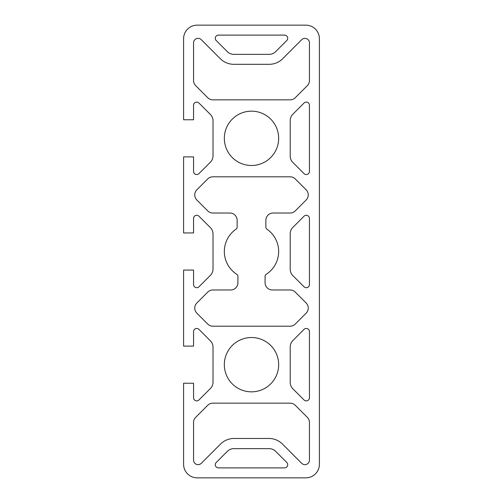 <?xml version="1.0" encoding="UTF-8"?>
<svg xmlns="http://www.w3.org/2000/svg" width="503" height="503" viewBox="0 0 503 503"><rect width="100%" height="100%" fill="white"/><g stroke="black" fill="none" stroke-linecap="round" stroke-linejoin="round"><path stroke-width="0.75" d="M194.755 194.913A7.243 7.243 0 0 0 196.874 200.037L207.739 210.902A7.243 7.243 0 0 0 212.863 213.021L229.884 213.021A7.243 7.243 0 0 1 237.127 220.264L237.127 227.23A2.264 2.264 0 0 1 236.146 229.098A27.162 27.162 0 0 0 236.875 274.387A2.264 2.264 0 0 1 237.919 276.298L237.919 282.736A7.243 7.243 0 0 1 230.676 289.98L212.863 289.98A7.243 7.243 0 0 0 207.739 292.098L196.874 302.963A7.243 7.243 0 0 0 196.874 313.212L207.739 324.077A7.243 7.243 0 0 0 212.863 326.195L290.137 326.195A7.243 7.243 0 0 0 295.261 324.077L306.126 313.212A7.243 7.243 0 0 0 306.126 302.963L295.261 292.098A7.243 7.243 0 0 0 290.137 289.98L272.324 289.98A7.243 7.243 0 0 1 265.081 282.736L265.081 276.298A2.264 2.264 0 0 1 266.125 274.387A27.162 27.162 0 0 0 266.854 229.098A2.264 2.264 0 0 1 265.873 227.23L265.873 220.264A7.243 7.243 0 0 1 273.116 213.021L290.137 213.021A7.243 7.243 0 0 0 295.261 210.902L306.126 200.037A7.243 7.243 0 0 0 306.126 189.788L295.261 178.923A7.243 7.243 0 0 0 290.137 176.804L212.863 176.804A7.243 7.243 0 0 0 207.739 178.923L196.874 189.788A7.243 7.243 0 0 0 194.755 194.913M215.284 464.722A3.169 3.169 0 0 0 218.453 467.891L284.547 467.891A3.169 3.169 0 0 0 286.785 462.483L275.613 451.304A9.054 9.054 0 0 0 269.206 448.651L233.794 448.651A9.054 9.054 0 0 0 227.387 451.304L216.215 462.483A3.169 3.169 0 0 0 215.284 464.722M215.284 38.278A3.169 3.169 0 0 0 216.215 40.517L227.387 51.696A9.054 9.054 0 0 0 233.794 54.349L269.206 54.349A9.054 9.054 0 0 0 275.613 51.696L286.785 40.517A3.169 3.169 0 0 0 284.547 35.109L218.453 35.109A3.169 3.169 0 0 0 215.284 38.278M278.662 364.675A27.162 27.162 0 0 0 251.5 337.513A27.162 27.162 0 0 0 224.338 364.675A27.162 27.162 0 0 0 251.5 391.837A27.162 27.162 0 0 0 278.662 364.675M278.662 138.325A27.162 27.162 0 0 0 251.5 111.163A27.162 27.162 0 0 0 224.338 138.325A27.162 27.162 0 0 0 251.5 165.487A27.162 27.162 0 0 0 278.662 138.325M183.595 464.269A13.581 13.581 0 0 0 197.176 477.85L305.824 477.85A13.581 13.581 0 0 0 319.405 464.269L319.405 38.731A13.581 13.581 0 0 0 305.824 25.15L197.176 25.15A13.581 13.581 0 0 0 183.595 38.731L183.595 119.764L193.554 119.764L193.554 105.278A3.169 3.169 0 0 1 198.962 103.04L210.367 114.439A9.054 9.054 0 0 1 213.021 120.846L213.021 155.804A9.054 9.054 0 0 1 210.367 162.211L198.962 173.61A3.169 3.169 0 0 1 193.554 171.372L193.554 156.886L183.595 156.886L183.595 232.939L193.554 232.939L193.554 218.453A3.169 3.169 0 0 1 198.962 216.215L210.367 227.614A9.054 9.054 0 0 1 213.021 234.021L213.021 268.979A9.054 9.054 0 0 1 210.367 275.386L198.962 286.785A3.169 3.169 0 0 1 193.554 284.547L193.554 270.061L183.595 270.061L183.595 346.114L193.554 346.114L193.554 331.628A3.169 3.169 0 0 1 198.962 329.39L210.367 340.789A9.054 9.054 0 0 1 213.021 347.196L213.021 382.154A9.054 9.054 0 0 1 210.367 388.561L198.962 399.96A3.169 3.169 0 0 1 193.554 397.722L193.554 383.236L183.595 383.236L183.595 464.269M292.859 114.212A9.054 9.054 0 0 0 290.206 120.619L290.206 156.031A9.054 9.054 0 0 0 292.859 162.438L304.038 173.61A3.169 3.169 0 0 0 309.446 171.372L309.446 105.278A3.169 3.169 0 0 0 304.038 103.04L292.859 114.212M309.446 218.453A3.169 3.169 0 0 0 304.038 216.215L292.859 227.387A9.054 9.054 0 0 0 290.206 233.794L290.206 269.206A9.054 9.054 0 0 0 292.859 275.613L304.038 286.785A3.169 3.169 0 0 0 309.446 284.547L309.446 218.453M309.446 331.628A3.169 3.169 0 0 0 304.038 329.39L292.859 340.562A9.054 9.054 0 0 0 290.206 346.969L290.206 382.381A9.054 9.054 0 0 0 292.859 388.788L304.038 399.96A3.169 3.169 0 0 0 309.446 397.722L309.446 331.628M282.648 58.738A19.013 19.013 0 0 1 269.206 64.309L233.794 64.309A19.013 19.013 0 0 1 220.352 58.738L201.282 39.674A4.527 4.527 0 0 0 193.554 42.874L193.554 80.537A7.243 7.243 0 0 0 195.673 85.661L207.739 97.727A7.243 7.243 0 0 0 212.863 99.846L290.137 99.846A7.243 7.243 0 0 0 295.261 97.727L307.327 85.661A7.243 7.243 0 0 0 309.446 80.537L309.446 42.874A4.527 4.527 0 0 0 301.718 39.674L282.648 58.738M309.446 422.463A7.243 7.243 0 0 0 307.327 417.339L295.261 405.273A7.243 7.243 0 0 0 290.137 403.155L212.863 403.155A7.243 7.243 0 0 0 207.739 405.273L195.673 417.339A7.243 7.243 0 0 0 193.554 422.463L193.554 460.126A4.527 4.527 0 0 0 201.282 463.326L220.578 444.036A19.013 19.013 0 0 1 234.021 438.465L268.979 438.465A19.013 19.013 0 0 1 282.422 444.036L301.718 463.326A4.527 4.527 0 0 0 309.446 460.126L309.446 422.463"/></g></svg>
